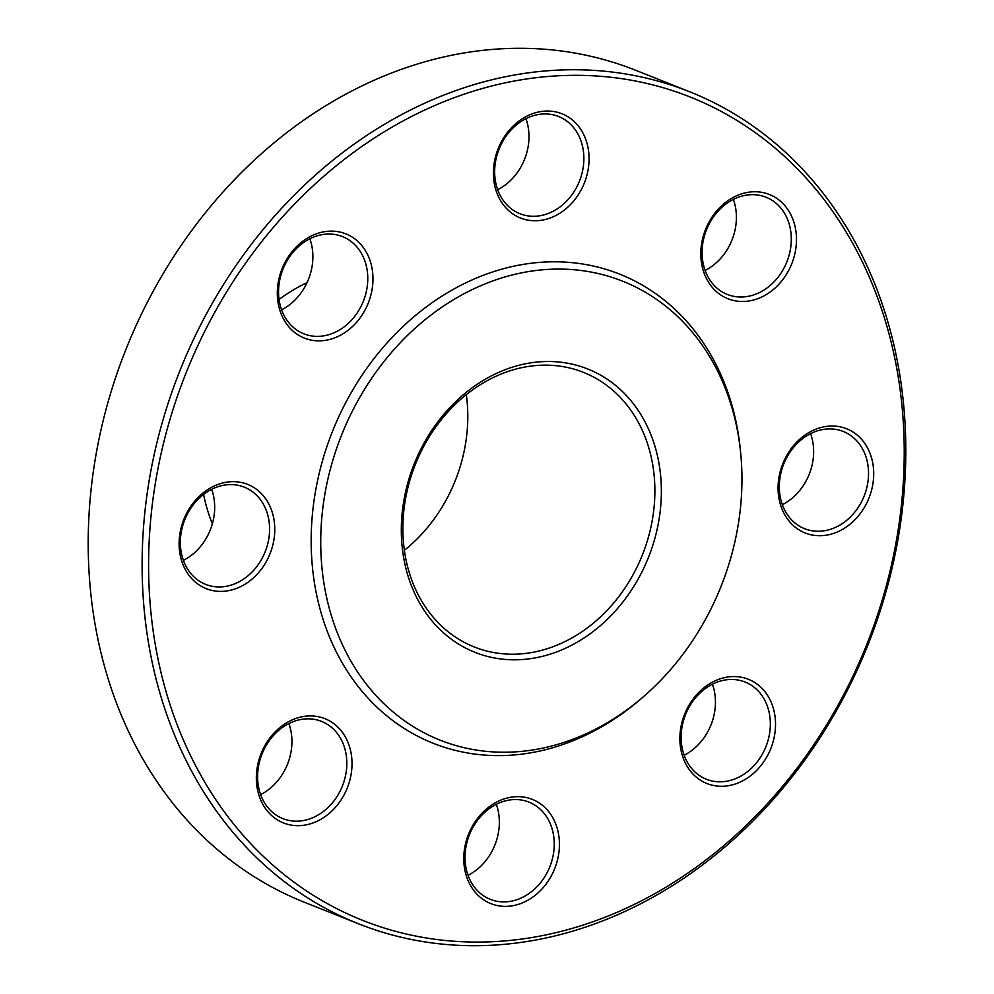 <?xml version="1.0" encoding="UTF-8"?>
<svg xmlns="http://www.w3.org/2000/svg" width="994" height="994" viewBox="0 0 994 994"><rect width="100%" height="100%" fill="white"/><g stroke="black" fill="none" stroke-linecap="round" stroke-linejoin="round"><path stroke-width="1.49" d="M689.476 91.684L635.564 70.239A447.76 370.327 111.7 0 0 633.427 69.394A447.76 370.327 111.7 0 0 125.43 350.671A447.76 370.327 111.7 0 0 304.524 902.316L358.436 923.761A447.76 370.327 -68.3 0 1 179.342 372.116A447.76 370.327 -68.3 0 1 687.326 90.839A447.76 370.327 -68.3 0 1 689.476 91.684A447.76 370.327 -68.3 0 1 868.57 643.329A447.76 370.327 -68.3 0 1 360.573 924.606A447.76 370.327 -68.3 0 1 358.436 923.761M582.795 372.104A147.758 122.212 111.7 0 0 415.157 464.931A147.758 122.212 111.7 0 0 474.262 646.982A147.758 122.212 111.7 0 0 474.958 647.256A147.758 122.212 111.7 0 0 642.596 554.428A147.758 122.212 111.7 0 0 583.503 372.39A147.758 122.212 111.7 0 0 582.795 372.104M404.372 550.303A147.758 122.212 111.7 0 0 466.298 394.63M475.704 652.623A152.48 126.101 -68.3 0 1 457.377 400.073A152.48 126.101 -68.3 0 1 660.935 479.294A152.48 126.101 -68.3 0 1 475.704 652.623M621.449 280.718A246.972 204.267 111.7 0 0 321.137 556.938A246.972 204.267 111.7 0 0 644.41 695.862A246.972 204.267 111.7 0 0 740.741 453.749A246.972 204.267 111.7 0 0 621.449 280.718M740.741 453.749L740.431 450.531A252.414 208.765 111.7 0 0 618.516 273.685A252.414 208.765 111.7 0 0 311.582 556.006A252.414 208.765 111.7 0 0 641.987 697.987L644.41 695.862M280.097 311.01A56.086 46.383 -68.3 0 1 333.711 231.192A56.086 46.383 -68.3 0 1 361.592 315.757A56.086 46.383 -68.3 0 1 280.097 311.01M498.006 149.075A56.086 46.383 -68.3 0 1 580.571 129.083A56.086 46.383 -68.3 0 1 545.122 219.537A56.086 46.383 -68.3 0 1 498.006 149.075M732.553 197.794A56.086 46.383 -68.3 0 1 795.709 249.357A56.086 46.383 -68.3 0 1 717.693 292.708A56.086 46.383 -68.3 0 1 732.553 197.794M846.354 428.65A56.086 46.383 -68.3 0 1 853.101 521.539A56.086 46.383 -68.3 0 1 778.227 492.403A56.086 46.383 -68.3 0 1 846.354 428.65M772.736 706.386A56.086 46.383 -68.3 0 1 719.122 786.217A56.086 46.383 -68.3 0 1 691.24 701.652A56.086 46.383 -68.3 0 1 772.736 706.386M554.826 868.334A56.086 46.383 -68.3 0 1 472.262 888.325A56.086 46.383 -68.3 0 1 507.71 797.871A56.086 46.383 -68.3 0 1 554.826 868.334M320.279 819.615A56.086 46.383 -68.3 0 1 257.123 768.051A56.086 46.383 -68.3 0 1 335.14 724.701A56.086 46.383 -68.3 0 1 320.279 819.615M206.479 588.759A56.086 46.383 -68.3 0 1 199.732 495.857A56.086 46.383 -68.3 0 1 274.617 525.006A56.086 46.383 -68.3 0 1 206.479 588.759M364.761 921.202A443.051 366.426 111.7 0 0 902.987 417.542A443.051 366.426 111.7 0 0 311.507 187.369A443.051 366.426 111.7 0 0 364.761 921.202M307.059 282.644A172.037 142.279 111.7 0 0 279.065 299.455M203.596 494.416A172.037 142.279 111.7 0 0 212.343 523.863M205.882 584.472A52.322 43.276 111.7 0 0 265.236 551.608A52.322 43.276 111.7 0 0 244.313 487.147A52.322 43.276 111.7 0 0 184.76 519.763A52.322 43.276 111.7 0 0 205.634 584.373A52.322 43.276 111.7 0 0 205.882 584.472M211.66 489.321A52.322 43.276 -68.3 0 1 183.393 560.355M317.223 815.54A52.322 43.276 111.7 0 0 346.757 766.026A52.322 43.276 111.7 0 0 321.547 721.395A52.322 43.276 111.7 0 0 262.006 754.011A52.322 43.276 111.7 0 0 282.868 818.621A52.322 43.276 111.7 0 0 317.223 815.54M288.894 723.557A52.322 43.276 -68.3 0 1 262.329 793.709A52.322 43.276 -68.3 0 1 260.627 794.604M549.955 866.42A52.322 43.276 111.7 0 0 528.97 802.108A52.322 43.276 111.7 0 0 469.429 834.736A52.322 43.276 111.7 0 0 490.291 899.334A52.322 43.276 111.7 0 0 549.955 866.42M496.317 804.283A52.322 43.276 -68.3 0 1 495.062 844.577A52.322 43.276 -68.3 0 1 468.05 875.329M767.741 707.293A52.322 43.276 111.7 0 0 745.078 682.021A52.322 43.276 111.7 0 0 685.525 714.636A52.322 43.276 111.7 0 0 706.399 779.246A52.322 43.276 111.7 0 0 755.577 763.889A52.322 43.276 111.7 0 0 767.741 707.293M712.412 684.195A52.322 43.276 -68.3 0 1 712.847 685.45A52.322 43.276 -68.3 0 1 684.158 755.241M843.011 431.371A52.322 43.276 111.7 0 0 783.657 464.235A52.322 43.276 111.7 0 0 804.581 528.696A52.322 43.276 111.7 0 0 864.134 496.081A52.322 43.276 111.7 0 0 843.26 431.471A52.322 43.276 111.7 0 0 843.011 431.371M810.607 433.645A52.322 43.276 -68.3 0 1 782.34 504.679M731.671 200.291A52.322 43.276 111.7 0 0 702.137 249.817A52.322 43.276 111.7 0 0 727.347 294.448A52.322 43.276 111.7 0 0 786.888 261.832A52.322 43.276 111.7 0 0 766.026 197.222A52.322 43.276 111.7 0 0 731.671 200.291M733.373 199.396A52.322 43.276 -68.3 0 1 706.809 269.536A52.322 43.276 -68.3 0 1 705.106 270.443M498.938 149.423A52.322 43.276 111.7 0 0 519.924 213.722A52.322 43.276 111.7 0 0 579.465 181.107A52.322 43.276 111.7 0 0 558.603 116.497A52.322 43.276 111.7 0 0 498.938 149.423M525.95 118.671A52.322 43.276 -68.3 0 1 524.695 158.965A52.322 43.276 -68.3 0 1 497.683 189.717M281.153 308.55A52.322 43.276 111.7 0 0 303.829 333.81A52.322 43.276 111.7 0 0 363.369 301.194A52.322 43.276 111.7 0 0 342.495 236.597A52.322 43.276 111.7 0 0 293.317 251.942A52.322 43.276 111.7 0 0 281.153 308.55M309.842 238.759A52.322 43.276 -68.3 0 1 310.277 240.014A52.322 43.276 -68.3 0 1 281.588 309.805"/></g></svg>
